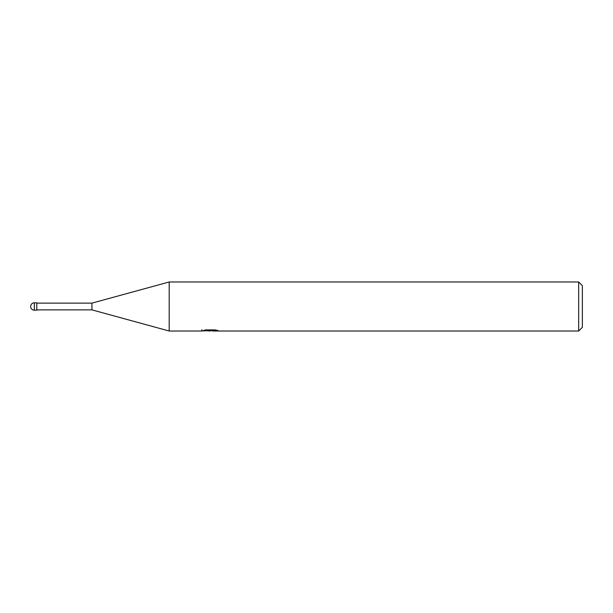 <?xml version="1.0" encoding="UTF-8"?>
<svg xmlns="http://www.w3.org/2000/svg" width="613" height="613" viewBox="0 0 613 613"><rect width="100%" height="100%" fill="white"/><g stroke="black" fill="none" stroke-linecap="round" stroke-linejoin="round"><path stroke-width="0.92" d="M201.884 329.74L201.715 331.02L169.188 331.02L91.95 309.871L36.78 309.871M91.95 309.871L91.95 303.129L169.188 281.98L578.672 281.98L582.35 285.658L582.35 327.342L578.672 331.02L212.65 331.02L212.558 329.909M36.78 303.129L91.95 303.129M212.558 330.637L207.202 330.782M210.052 331.02L208.895 331.02M578.672 331.02L578.672 281.98M169.188 331.02L169.188 281.98M201.884 330.966L211.033 330.553L203.194 330.553L205.746 329.909L215.424 329.909L218.228 330.629L212.558 331.005M211.033 329.909L211.033 330.553M34.328 302.822A3.678 3.678 0 0 0 30.65 306.5A3.678 3.678 0 0 0 34.328 310.178L34.328 302.822L36.78 302.822L36.78 310.178L34.328 310.178"/></g></svg>

